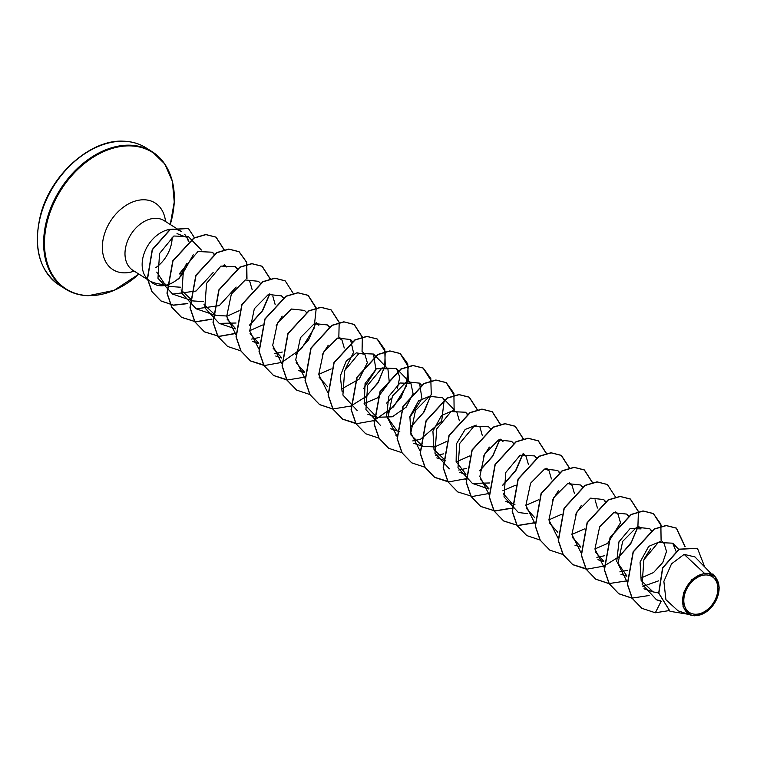 <?xml version="1.0" encoding="UTF-8"?>
<svg xmlns="http://www.w3.org/2000/svg" width="757" height="757" viewBox="0 0 757 757"><rect width="100%" height="100%" fill="white"/><g stroke="black" fill="none" stroke-linecap="round" stroke-linejoin="round"><path stroke-width="1.14" d="M695.399 614.239A21.205 15.055 -57.7 0 1 684.707 594.207A21.205 15.055 -57.7 0 1 706.29 574.951A21.205 15.055 -57.7 0 1 716.983 594.983A21.205 15.055 -57.7 0 1 695.399 614.239M695.011 615.64A22.719 16.124 -57.7 0 1 683.543 594.179A22.719 16.124 -57.7 0 1 706.678 573.551A22.719 16.124 -57.7 0 1 718.138 595.011A22.719 16.124 -57.7 0 1 695.011 615.64M715.128 576.806L713.7 575.339L707.88 573.286L715.119 576.806L719.15 587.441L715.8 600.907L706.423 611.817L694.737 615.819L690.838 615.138L683.041 606.925L683.429 592.892L691.813 579.588L704.303 573.191L713.179 574.147L706.783 573.267M179.154 274.081L183.705 268.413M150.047 281.14L132.882 270.296A29.343 20.827 -57.7 0 1 128.179 239.543A29.343 20.827 -57.7 0 1 156.093 218.319A29.343 20.827 -57.7 0 1 164.231 220.694L181.396 231.538A29.343 20.827 122.3 0 0 173.258 229.163A29.343 20.827 122.3 0 0 145.335 250.387A29.343 20.827 122.3 0 0 150.047 281.14A29.343 20.827 122.3 0 0 150.804 281.595L150.775 281.538A28.425 20.174 122.3 0 0 153.217 283.478A28.425 20.174 122.3 0 0 161.099 285.777A28.425 20.174 122.3 0 0 166.038 285.247M166.521 285.134A28.425 20.174 122.3 0 0 181.368 275.624M166.512 285.285L164.08 283.09L156.746 272.104M150.775 281.538L155.743 283.298L166.512 285.342M168.707 285.55L167.817 285.55M186.724 263.322L178.784 279.115M710.672 573.096L694.983 556.944L684.139 554.379L704.303 573.191M658.637 592.949L653.036 591.879L641.151 580.505L640.062 562.082L648.73 546.365L660.378 541.492M661.732 541.018L664.097 543.45L666.51 551.408L662.81 562.432L653.528 572.547L640.952 578.055M626.853 575.935L616.718 561.439L618.971 541.785L630.174 528.471L641.084 528.906L638.719 526.465M603.84 561.382L595.314 551.853M615.706 511.921L618.072 514.353L620.456 522.576M620.428 522.926L607.72 543.28M607.398 543.517L594.917 548.957M580.818 546.838L572.292 537.309M595.049 499.809L597.443 508.032M584.385 528.963L571.904 534.404M557.805 532.285L549.279 522.756M568.308 483.297L572.037 485.256L574.431 493.479M561.363 514.419L548.882 519.86M534.783 517.741L526.266 508.212M545.295 468.753L549.024 470.703L551.408 478.935M538.35 499.866L525.869 505.307M511.959 503.291L503.244 493.668M522.273 454.2L526.001 456.159L528.395 464.382M515.337 485.313L502.847 490.763M488.946 488.748L480.231 479.115M465.933 474.194L456.13 461.666L456.414 443.895L465.167 429.446L476.248 425.103M479.966 427.062L482.332 435.635M469.624 455.979L456.821 461.666M436.827 457.871L445.882 460.947L433.998 449.563L432.919 431.149L441.586 415.423L453.225 410.559M456.954 412.518L459.348 420.741M446.611 441.435L434.821 446.914L422.87 446.393L410.985 435.01L409.897 416.596L418.564 400.879L430.213 396.006M396.876 430.553L386.6 416.132L388.767 396.403L399.98 382.995L410.919 383.421L413.057 393.621L406.187 407.134L392.334 416.795L376.835 417.296L364.278 404.124L365.063 383.572L376.38 368.782L387.906 368.867L389.278 382.077L377.563 397.785M377.232 398.021L364.098 403.576M342.126 391.823L340.253 376.049L346.223 361.08L356.292 352.857L364.883 354.314L367.277 362.546M367.249 362.887L359.253 379.039L341.738 388.918M327.639 386.799L319.113 377.279M338.142 337.811L341.871 339.77L344.265 347.993M331.206 368.924L318.716 374.365M304.626 372.255L296.101 362.735M315.13 323.267L318.858 325.226L316.492 322.785M281.604 357.701L273.078 348.182M258.78 343.262L250.065 333.629M272.823 296.119L275.188 304.692M262.48 325.046L249.668 330.724M235.569 328.604L227.053 319.085M249.81 281.576L252.195 289.799M239.136 310.73L227.479 316.019L215.726 315.461L204.03 304.532M223.069 265.073L226.788 267.022L224.422 264.59M203.633 301.627L192.704 300.908L181.018 289.978M180.639 287.234L170.126 286.506L166.578 285.304M201.409 250.037L188.332 236.572L173.855 236.014L159.547 253.548L157.967 278.273L172.662 294.104L196.035 291.038L213.133 272.529M213.938 254.267L212.405 252.213L197.899 251.532L183.535 268.811L181.794 293.224L196.167 308.818L219.275 305.658L236.165 287.064M237.055 269L235.418 266.757L220.902 266.086L206.557 283.364L204.806 307.768L219.18 323.371L236.042 323.021M260.257 283.175L258.44 281.311L245.325 279.939L231.339 294.142L226.684 316.454L235.929 334.547M251.608 339.079L259.282 337.49M276.163 325.709L282.2 316.161M283.269 297.728L281.453 295.855L268.347 294.482L254.352 308.695L249.696 331.027L258.941 349.091M274.621 353.623L282.295 352.043M306.434 312.423L304.465 310.408L291.407 309.017L277.44 323.116L272.69 345.362L281.765 363.492M322.189 354.815L328.235 345.258M329.115 327.194L327.488 324.952L314.42 323.561L300.453 337.669L295.713 359.897L304.778 378.036M345.211 369.359L353.462 352.497L350.5 339.505L337.433 338.114L323.476 352.213L318.725 374.441L327.8 392.59M363.634 388.53L375.917 369.671L373.513 354.049L359.017 353.368L344.653 370.656L342.902 395.05L357.285 410.663M386.647 403.074L391.246 398.456M397.283 388.899L399.772 377.118L396.536 368.602L382.03 367.921L367.665 385.209L365.924 409.594L380.298 425.207M409.669 417.627L421.952 398.759L419.548 383.146L406.443 381.774L392.448 395.996L387.792 418.309L397.037 436.392M412.726 440.915L420.182 439.41M420.4 439.334L441.662 421.289L444.198 399.933M444.094 399.753L442.571 397.699L429.456 396.327L415.47 410.54L410.814 432.853L420.059 450.935M435.739 455.468L443.413 453.888M467.116 414.306L465.583 412.243L451.077 411.571L436.723 428.85L434.972 453.244L449.346 468.857M458.751 470.021L466.426 468.432M483.307 456.651L489.344 447.103M490.422 428.67L488.596 426.797L474.1 426.115L459.736 443.403L457.985 467.788L472.368 483.401L489.448 482.975M513.435 443.214L511.618 441.34L498.513 439.968L484.518 454.191L479.862 476.513L489.107 494.586M536.164 457.947L534.631 455.894L520.125 455.222L505.771 472.5L504.02 496.904L518.394 512.498L527.809 513.662M552.355 500.301L558.401 490.744M559.186 472.5L557.654 470.438L544.576 469.056L530.619 483.155L525.869 505.383L534.944 523.522M575.377 514.845L581.414 505.298M582.199 487.044L580.666 484.991L567.599 483.6L553.641 497.699L548.891 519.927L557.966 538.076M605.316 501.777L603.679 499.535L590.63 498.144L576.654 512.243L571.904 534.489L580.979 552.619M596.857 557.313L604.313 555.799M628.234 516.142L626.701 514.088L613.643 512.697L599.676 526.796L594.926 549.043L603.991 567.173M619.869 571.857L627.326 570.343M644.425 558.496L650.462 548.939M651.247 530.695L649.714 528.632L636.646 527.251L622.689 541.35L617.939 563.587L627.014 581.717M642.882 586.41L658.618 580.846M675.935 551.134L672.727 543.185L658.221 542.514L643.866 559.802L642.125 584.205L656.499 599.79L660.473 600.755M684.139 554.379L671.506 563.861L663.87 581.367L665.923 599.695L678.017 610.795L690.838 615.148M697.367 548.267L678.991 549.175L662.564 567.845L658.666 593.128L669.983 611.278M661.173 601.2L655.335 612.773L668.989 610.615M704.691 566.946L697.462 548.323L679.18 549.298L662.754 567.968L658.855 593.251L670.077 611.334L688.302 614.287M716.283 578.187L713.179 574.147M188.484 241.701A29.343 20.827 122.3 0 0 186.336 236.61M177.015 233.62L187.017 237.452L185.569 235.465A29.343 20.827 122.3 0 0 184.604 234.273M187.017 237.452L188.89 241.388M641.813 608.287L632.133 598.285L627.288 584.167L633.126 551.796L654.114 528.992L666.056 525.49L676.275 528.064L684.981 546.715M649.128 595.513L632.142 598.096M632.01 598.087L618.706 593.677L609.12 583.742L604.275 569.624L610.114 537.243L631.101 514.448L643.043 510.937L653.263 513.511L660.861 524.118L661.088 540.347M626.115 580.969L609.13 583.552M608.997 583.543L595.674 579.124L586.098 569.179L581.262 555.061L587.101 522.69L608.089 499.894L620.03 496.393L630.25 498.967L638.35 511.618M638.388 511.779L637.914 526.512L631.272 542.438L619.377 556.518L604.095 566.028M603.916 566.104L587.356 569.084L572.671 564.58L563.085 554.635L558.24 540.526L564.079 508.146L585.066 485.351L597.008 481.84L607.322 484.48M549.752 550.093L540.063 540.091L535.227 525.973L541.056 493.592L562.054 470.797L573.995 467.296L584.215 469.87L592.324 482.521M526.721 535.54L517.04 525.538L512.205 511.42L518.043 479.039L539.031 456.244L550.982 452.743L561.192 455.317L569.302 467.968M534.054 522.775L517.911 525.415L503.613 520.93L494.028 510.994L489.192 496.876L495.031 464.505L516.009 441.7L527.96 438.199L538.18 440.773L546.289 453.424M511.032 508.221L494.898 510.871L480.6 506.386L471.015 496.441L466.18 482.332L472.008 449.951L493.006 427.147L504.947 423.646L515.167 426.219L523.305 439.032M522.775 454.011L515.602 470.627L502.799 485.038M489.013 493.29L488.019 493.678M457.673 491.889L447.993 481.887L443.157 467.779L448.996 435.398L469.983 412.603L481.935 409.102L492.145 411.676L500.254 424.327M499.762 439.467L492.589 456.083L479.787 470.485M465.99 478.736L449.346 481.793L434.565 477.288L424.98 467.343L420.144 453.235L425.973 420.854L446.961 398.059L458.912 394.548L469.122 397.122L477.241 409.774M411.647 462.801L401.967 452.79L397.132 438.682L402.961 406.301L423.958 383.506L435.9 380.005L446.119 382.578L454.257 395.391M388.625 448.248L378.945 438.246L374.109 424.128L379.948 391.757L400.936 368.952L412.877 365.451L423.097 368.025L431.235 380.837M430.705 395.816L423.542 412.433L410.739 426.844M396.763 435.161L395.949 435.483M365.622 433.704L355.932 423.702L351.097 409.584L356.925 377.213L377.913 354.408L389.864 350.907L400.075 353.472L408.288 366.615L406.102 386.619L393.564 406.831L373.93 420.542M373.75 420.618L357.19 423.598L342.495 419.085L332.919 409.149L328.074 395.031L333.913 362.65L354.91 339.855L366.852 336.354L377.071 338.928L385.171 351.579M385.209 351.74L384.736 366.473L378.093 382.399L366.199 396.479L350.907 405.998M350.728 406.064L332.929 408.969M332.806 408.95L319.482 404.541L309.897 394.596L305.062 380.487L310.9 348.106L331.888 325.311L343.829 321.81L354.049 324.384L362.158 337.035M296.564 390.054L286.884 380.052L282.049 365.943L287.878 333.563L308.865 310.767L320.817 307.257L331.027 309.831L339.145 322.482M339.174 322.643L338.852 336.666M303.888 377.289L287.745 379.929L273.447 375.444L263.862 365.499L259.026 351.38L264.865 319.009L285.853 296.214L297.804 292.713L308.014 295.287L316.218 308.43L314.032 328.424L301.494 348.636L281.859 362.348M281.68 362.423L265.13 365.404L250.435 360.89L240.849 350.955L236.014 336.837L241.843 304.465L262.83 281.67L274.782 278.16L285.096 280.79M227.516 346.413L217.836 336.411L213.001 322.293L218.83 289.922L239.818 267.117L251.769 263.616L261.979 266.19L270.088 278.841M269.596 293.971L262.424 310.597L249.621 324.999M235.645 333.326L219.095 336.307L204.399 331.793L194.814 321.848L189.979 307.739L195.817 275.359L216.805 252.564L228.756 249.062L238.966 251.636L246.564 262.244L246.791 278.472M211.818 319.094L195.685 321.734L181.387 317.249L171.801 307.304L166.966 293.196L172.795 260.815L193.783 238.02L205.734 234.519L215.944 237.083L224.091 249.895M187.679 303.472L173.381 305.109L160.91 300.917L151.911 291.644L147.369 278.68L152.233 249.545L170.041 229.494L188.323 228.434M655.335 612.773L641.908 608.344L632.322 598.409L627.487 584.29L633.316 551.919L654.303 529.115L666.255 525.613L676.465 528.187L685.18 546.658M632.076 598.2L618.895 593.8L609.309 583.855L604.464 569.747L610.303 537.366L631.291 514.561L643.242 511.06L653.452 513.634L661.561 526.285M609.063 583.647L595.873 579.247L586.287 569.302L581.452 555.184L587.29 522.813L608.278 500.017L620.229 496.516L630.439 499.09L638.511 511.581M638.094 526.673L630.874 543.507L617.863 558.07M603.925 566.293L603.253 566.558M586.173 569.113L572.86 564.703L563.274 554.758L558.439 540.649L564.268 508.269L585.256 485.474L597.197 481.963L607.417 484.537L615.498 497.027M563.161 554.559L549.847 550.15L540.261 540.214L535.417 526.096L541.255 493.715L562.243 470.92L574.194 467.419L584.404 469.993L592.476 482.483M540.015 540.006L526.815 535.596L517.239 525.651L512.404 511.543L518.242 479.162L539.23 456.367L551.172 452.866L561.391 455.44L569.463 467.93M534.205 522.907L518.091 525.538L503.812 521.053L494.226 511.117L489.382 496.999L495.22 464.628L516.208 441.823L528.149 438.322L538.369 440.886L546.45 453.386M511.183 508.363L495.069 510.984L480.79 506.509L471.204 496.564L466.369 482.446L472.207 450.074L493.195 427.27L505.146 423.769L515.356 426.342L523.466 438.994M523.011 453.926L515.791 470.769L502.78 485.332M489.022 493.479L472.463 496.46L457.767 491.955L448.191 482.01L443.356 467.892L449.185 435.521L470.173 412.726L482.124 409.215L492.334 411.799L500.415 424.289M499.998 439.372L492.769 456.216L479.768 470.778M466.009 478.935L465.158 479.266M448.078 481.821L434.764 477.412L425.179 467.466L420.334 453.358L426.172 420.977L447.15 398.182L459.102 394.671L469.321 397.245L477.402 409.736M425.055 467.268L411.742 462.858L402.156 452.913L397.321 438.805L403.159 406.424L424.147 383.629L436.098 380.118L446.308 382.701L453.907 393.328L454.115 409.594M402.043 452.724L388.72 448.305L379.134 438.369L374.299 424.251L380.137 391.871L401.125 369.075L413.076 365.574L423.286 368.148L430.799 378.481L431.253 394.283L424.166 411.865L410.72 427.137M396.782 435.36L396.1 435.616M379.03 438.171L365.716 433.761L356.131 423.825L351.286 409.707L357.115 377.336L378.103 354.531L390.054 351.021L400.273 353.595L407.786 363.928L408.241 379.73L401.153 397.311L387.698 412.584M373.759 420.807L373.087 421.072M356.008 423.627L342.694 419.208L333.108 409.272L328.273 395.154L334.111 362.773L355.099 339.978L367.041 336.477L377.26 339.051L384.774 349.384L385.218 365.186L378.14 382.768L364.685 398.04M350.746 406.263L350.075 406.518M332.862 409.064L319.672 404.664L310.086 394.719L305.251 380.601L311.089 348.229L332.077 325.434L344.019 321.924L354.238 324.498L362.319 336.997M362.348 337.149L362.054 351.399M309.85 394.52L296.668 390.12L287.073 380.175L282.238 366.066L288.067 333.686L309.055 310.881L321.006 307.38L331.216 309.954L339.297 322.444M286.96 379.976L273.637 375.567L264.061 365.622L259.216 351.503L265.054 319.132L286.051 296.328L297.993 292.827L308.213 295.41L316.312 308.052M315.868 322.993L308.638 339.827L295.637 354.39M281.699 362.612L281.027 362.868M263.947 365.432L250.624 361.013L241.038 351.078L236.203 336.96L242.041 304.588L263.029 281.784L274.971 278.283L285.19 280.856L293.3 293.508M240.925 350.879L227.611 346.469L218.025 336.534L213.19 322.416L219.019 290.035L240.007 267.24L251.958 263.729L262.168 266.303L270.249 278.794M269.833 293.886L262.613 310.73L249.602 325.292M235.664 333.515L219.199 336.42L204.589 331.916L195.003 321.971L190.168 307.862L196.006 275.482L216.994 252.687L228.945 249.185L239.155 251.759L246.763 262.386L246.971 278.652M211.969 319.227L195.855 321.857L181.576 317.372L171.99 307.427L167.155 293.319L172.993 260.938L193.972 238.143L205.923 234.632L216.133 237.206L224.252 249.857M187.821 303.614L173.552 305.222L161.099 301.04L152.11 291.767L147.558 278.803L152.422 249.668L170.23 229.617L188.417 228.5L194.549 237.84M193.253 254.816L181.775 275.17M150.719 281.547A28.425 20.174 122.3 0 0 153.028 283.355A28.425 20.174 122.3 0 0 153.122 283.411M181.576 274.876L180.223 272.908M88.001 295.608A81.198 57.636 -57.7 0 1 65.471 289.032L59.292 285.124A81.198 57.636 -57.7 0 1 46.272 200.018A81.198 57.636 -57.7 0 1 123.533 141.275A81.198 57.636 -57.7 0 1 146.054 147.852L152.242 151.769A81.198 57.636 -57.7 0 1 168.754 171.177M65.471 289.032A81.198 57.636 -57.7 0 1 52.451 203.926A81.198 57.636 -57.7 0 1 129.712 145.183A81.198 57.636 -57.7 0 1 152.242 151.769L164.789 163.966L172.359 181.226L174.252 202.024L170.259 224.507A80.819 57.371 -57.7 0 0 130.166 145.883A80.819 57.371 -57.7 0 0 47.88 219.265A80.819 57.371 -57.7 0 0 88.635 295.608A80.819 57.371 -57.7 0 0 138.91 274.11L113.985 290.395L88.304 295.703C79.797 295.476 72.189 293.252 65.471 289.032M134.178 271.11A39.44 28 -57.7 0 1 123.902 272.851A39.44 28 -57.7 0 1 104.012 235.597A39.44 28 -57.7 0 1 144.171 199.782A39.44 28 -57.7 0 1 165.528 221.508M172.132 237.083A29.343 20.827 -57.7 0 1 155.876 267.59M59.292 285.124C38.957 270.457 32.778 246.81 40.746 214.165C51.211 174.176 90.66 139.345 123.23 141.18C131.727 141.408 139.345 143.631 146.054 147.852M167.221 285.474L166.71 285.37M661.277 601.418L656.499 599.79M678.707 549.336L672.736 543.185M653.036 591.879L643.97 588.804M651.531 530.506L649.714 528.632M626.843 576.257L620.958 574.26M628.66 516.113L626.701 514.088M603.831 561.713L597.945 559.707M605.647 501.56L603.679 499.535M580.808 547.16L574.923 545.163M582.635 487.016L580.666 484.991M572.037 485.256L569.671 482.824M559.47 472.311L557.654 470.438M549.024 470.712L546.658 468.271M536.448 457.767L534.631 455.894M514.94 504.588L505.875 501.513M526.001 456.159L523.636 453.727M488.937 489.031L472.368 483.401M502.989 441.615L500.623 439.174M465.924 474.478L459.84 472.415M467.4 414.117L465.583 412.243M454.588 410.076L444.529 399.715M444.387 399.573L442.571 397.699M422.87 446.393L413.814 443.318M421.517 385.171L419.548 383.146M399.857 431.85L390.792 428.774M410.919 383.411L396.536 368.602M376.835 417.296L367.779 414.221M387.906 368.867L373.523 354.049M364.883 354.314L362.527 351.882M352.469 341.521L350.5 339.505M341.871 339.77L339.505 337.329M329.446 326.977L327.488 324.952M304.617 372.576L298.731 370.58M281.595 358.023L275.709 356.027M258.771 343.546L252.696 341.483M235.758 328.992L219.18 323.371M237.234 268.631L235.418 266.757M215.726 315.461L196.167 308.818M214.363 254.229L212.405 252.213M192.704 300.908L172.662 294.104M132.882 270.296L132.447 270.088L132.986 270.135"/></g></svg>
